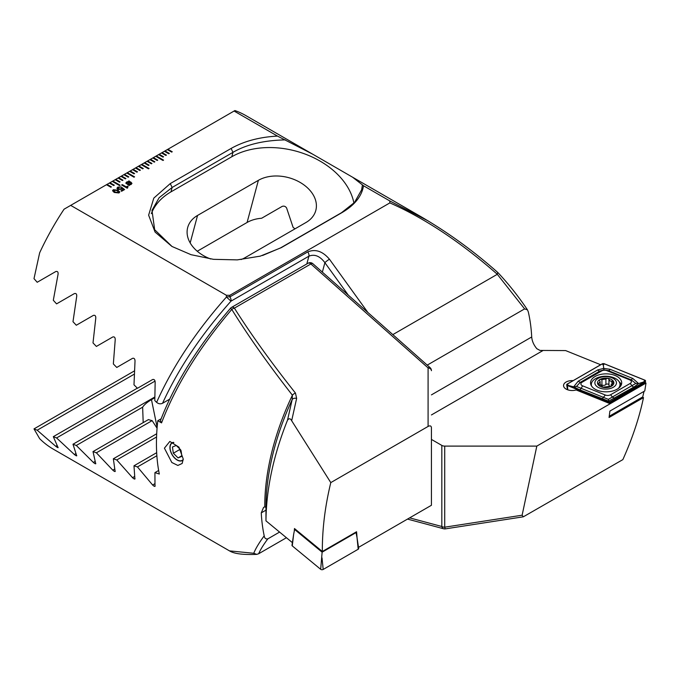 <?xml version="1.0" encoding="UTF-8"?>
<svg xmlns="http://www.w3.org/2000/svg" width="680" height="680" viewBox="0 0 680 680"><rect width="100%" height="100%" fill="white"/><g stroke="black" fill="none" stroke-linecap="round" stroke-linejoin="round"><path stroke-width="1.02" d="M573.163 380.622A8.602 4.964 0 0 0 563.55 385.56A8.602 4.964 0 0 0 566.075 389.07A8.602 4.964 0 0 0 576.156 389.954L609.067 403.265L644.98 382.653L646 383.07L644.767 390.949L609.9 411.077L609.059 417.486L643.492 397.604L642.345 397.137M427.236 365.118L524.611 308.89L527.459 309.842L528.284 311.839A192.576 111.18 -60 0 1 531.709 336.982C532.015 341.046 533.723 344.955 536.835 348.712L540.005 350.429L565.615 350.574L600.669 364.743M114.291 185.215L109.947 182.707L109.369 183.047L113.713 185.555L114.291 185.215L109.947 182.742L112.259 181.373L119.51 185.555L120.088 185.215L112.846 181.042L112.259 181.373M109.369 183.047L106.471 184.714L110.814 187.23L111.393 186.889L107.049 184.382L106.496 184.731M106.471 184.714L64.064 209.202A192.576 111.18 120 0 0 39.652 252.807L34 278.647L37.196 282.268L55.752 271.558C57.553 271.091 58.319 272.017 58.055 274.32L53.312 300.279L56.576 303.866L74.358 293.599C76.092 293.148 76.874 294.058 76.712 296.335L72.99 321.7L76.304 325.244L93.372 315.392C95.047 314.968 95.846 315.868 95.778 318.104L93.007 342.916L96.382 346.434L112.778 336.974C114.393 336.558 115.209 337.45 115.226 339.651L113.347 363.953L116.764 367.447L132.532 358.343C134.105 357.944 134.929 358.836 135.022 360.995L133.986 384.82L137.453 388.28L152.626 379.525C154.147 379.142 154.989 380.018 155.159 382.151L154.802 400.562L156.612 402.356C172.652 366.571 195.925 331.466 226.44 297.032L226.389 295.273L70.686 205.377M277.491 136.094L312.817 154.249L245.777 115.549A192.576 111.18 120 0 0 234.923 110.551L234.09 111.035L277.491 136.094C259.522 137.054 244.06 141.177 231.106 148.453L170.263 183.583L153.807 198.109L148.623 215.16L155.091 232.084L171.938 246.449L191.037 254.685L213.477 259.326L237.303 259.879L260.262 256.139L281.265 247.665L342.108 212.534C354.722 205.062 361.853 196.137 363.511 185.75L389.793 200.931L389.87 202.895L229.798 295.315L226.389 295.273M234.09 111.035L167.314 149.591L171.657 152.099L172.236 151.768L167.892 149.251L164.416 151.266L168.759 153.773L169.337 153.433L164.994 150.926L164.441 151.283M164.416 151.266L161.517 152.932L165.861 155.448L166.439 155.108L162.095 152.601L161.543 152.949M161.517 152.932L158.619 154.606L162.962 157.114L163.548 156.782L159.196 154.275L158.644 154.624M158.619 154.606L155.72 156.281L162.962 160.463L163.548 160.131L156.298 155.95L155.754 156.298M155.72 156.281L152.821 157.956L157.173 160.463L157.751 160.131L153.408 157.615L152.856 157.972M152.821 157.956L149.931 159.63L154.275 162.137L154.853 161.797L150.51 159.29L147.033 161.296L151.376 163.812L151.954 163.472L147.611 160.964L147.058 161.313M147.033 161.296L144.135 162.97L148.478 165.478L149.056 165.146L144.713 162.639L144.16 162.987M144.135 162.97L141.236 164.645L148.478 168.827L149.056 168.495L141.814 164.314L141.261 164.662M141.236 164.645L138.338 166.319L142.681 168.827L143.268 168.495L138.916 165.98L138.363 166.337M138.338 166.319L135.439 167.994L139.791 170.501L140.369 170.161L136.017 167.654L135.473 168.011M135.439 167.994L132.541 169.66L136.893 172.176L137.47 171.836L133.127 169.328L129.65 171.334L133.994 173.842L134.572 173.51L130.228 171.003L129.676 171.351M129.65 171.334L126.752 173.009L133.994 177.191L134.572 176.859L127.33 172.678L126.778 173.026M126.752 173.009L123.853 174.683L128.197 177.191L128.775 176.859L124.431 174.344L123.879 174.701M123.853 174.683L120.955 176.35L125.298 178.865L125.876 178.525L121.533 176.018L120.981 176.367M120.955 176.35L118.056 178.024L122.4 180.531L122.986 180.2L118.634 177.692L118.091 178.041M118.056 178.024L115.158 179.698L119.51 182.206L120.088 181.874L115.736 179.367L115.192 179.715M115.158 179.698L112.294 181.39M117.759 189.355L116.918 188.267L117.827 187.111L121.261 186.915L118.507 187.484L118.439 188.895L120.879 188.862L122.111 187.578L124.602 189.542L121.626 191.258L120.963 190.876L123.394 189.465L122.136 188.479L121.439 189.312L117.759 189.355M117.929 188.224L118.439 188.895L120.879 188.862M121.465 188.113L122.111 187.578L124.576 189.558M128.554 181.466L128.911 180.838L131.963 183.396L131.044 184.535L129.149 185.054L129.243 185.614L125.791 183.115L126.693 181.985L128.554 181.466L126.693 181.985M127.211 188.207L121.635 184.994L122.306 184.603L126.242 186.881L127.508 186.15L128.103 186.49L127.211 188.207M127.687 187.935L127.321 187.349L127.712 187.918M114.206 192.448L112.548 190.697L113.322 189.703L118.065 190.221L119.731 191.989L118.966 192.967L114.206 192.448M312.817 154.249L352.605 177.225L363.511 185.75M389.793 200.931L428.51 221.136M431.434 439.416L441.821 445.409A4.097 2.363 180 0 0 444.72 446.106L536.817 446.106L522.121 515.211L523.328 516.808L445.349 528.87A4.097 0.442 -98.8 0 1 444.72 527.187L522.121 515.211M524.611 308.89L497.25 274.236C460.768 242.199 424.975 218.425 389.87 202.895M392.827 334.611L496.961 274.499M523.328 516.808L622.854 459.62C632.494 438.124 639.37 417.452 643.492 397.604M422.297 217.464C449.14 233.266 474.351 251.651 497.93 272.62L497.938 272.629C508.648 284.036 518.491 296.438 527.459 309.842M497.683 272.587L497.25 274.236M229.798 295.315L229.857 296.897L307.76 251.915C315.392 248.769 322.626 251.209 329.451 259.225A4.097 0.578 144.2 0 0 324.896 262.684C319.931 256.054 314.602 253.886 308.899 256.181L230.996 301.155C201.246 334.534 178.441 368.577 162.554 403.274C160.506 404.209 158.525 403.903 156.612 402.356M169.643 399.185L162.554 403.274M294.95 228.871A34.825 24.624 15 0 0 293.106 227.392L286.586 207.935C285.447 206.286 283.968 205.776 282.166 206.397L261.63 218.254A34.825 24.624 15 0 0 247.087 222.471L197.251 251.243M241.069 259.565A34.825 24.624 15 0 0 245.114 257.644L305.957 222.513A34.825 24.624 15 0 0 315.809 210.434A34.825 24.624 15 0 0 298.435 181.483A34.825 24.624 15 0 0 258.383 180.327L197.54 215.45A34.825 24.624 15 0 0 187.689 227.528A34.825 24.624 15 0 0 210.706 258.986M262.539 255.501L280.636 247.86L341.479 212.73L354.526 202.428L361.632 189.805L362.44 184.867M353.923 203.082A73.754 52.148 15 0 0 305.618 154.258A73.754 52.148 15 0 0 231.795 156.749L232.976 152.345L172.133 187.468L159.12 197.736L151.98 210.383L154.674 229.729L172.048 246.508M285.37 139.893C263.933 140.327 246.475 144.475 232.976 152.337L231.106 148.453M229.857 296.897A4.097 1.887 177.6 0 0 226.44 297.032L230.996 301.155A4.097 2.363 60 0 0 231.089 300.348A4.097 2.363 60 0 0 229.857 296.897M231.795 156.749L170.952 191.879A73.754 52.148 15 0 0 151.334 213.639M536.817 446.106L646 383.07M128.911 180.863L129.038 181.483M129.038 181.518L130.883 182.095L131.963 183.413M129.243 185.614L129.149 185.054M125.791 183.132L126.693 182.019M129.098 182.036L129.115 184.552L131.087 183.439L129.098 182.036L129.115 184.518L131.087 183.439M127.5 184.033L128.647 184.51L128.639 181.985L126.684 183.107L128.647 184.475M126.684 183.073L127.5 183.999M121.669 185.011L122.306 184.603L126.242 186.881M126.242 186.915L127.508 186.15M127.508 186.184L128.069 186.507M116.918 188.283L117.827 187.111L121.261 186.949M117.929 188.258L118.439 188.929M120.879 188.895L121.456 187.994M120.989 190.893L123.394 189.465M112.548 190.714L113.322 189.703L118.065 190.221M118.065 190.256L119.731 192.006M113.985 190.128L114.945 192.057L118.294 192.619L118.745 192.041M113.534 190.689L113.985 190.094L114.945 192.023L118.294 192.584L118.745 192.006M118.294 192.619L117.325 190.646L113.985 190.094M122.953 180.217L118.634 177.726M125.851 178.543L121.533 176.052M128.749 176.868L124.431 174.377M137.436 171.853L133.127 169.362M140.335 170.179L136.017 167.688M143.233 168.512L138.916 166.013M134.546 176.868L127.33 172.703M134.546 173.528L130.228 171.037M151.929 163.489L147.611 160.999M112.846 181.067L120.054 185.232M120.054 181.892L115.736 179.401M154.828 161.815L150.51 159.324M157.718 160.148L153.408 157.649M149.031 168.512L141.814 164.347M149.031 165.163L144.713 162.673M166.413 155.125L162.095 152.635M169.311 153.451L164.994 150.96M172.21 151.784L167.892 149.285M163.514 160.148L156.298 155.983M163.514 156.799L159.196 154.309M111.367 186.906L107.049 184.416M109.947 182.742L109.395 183.065M617.134 389.198A15.572 8.993 0 0 0 621.698 382.84A15.572 8.993 0 0 0 612.085 374.536A15.572 8.993 0 0 0 595.119 376.482A15.572 8.993 0 0 0 590.554 382.84A15.572 8.993 0 0 0 600.168 391.144A15.572 8.993 0 0 0 617.134 389.198M606.925 370.659A4.097 2.363 0 0 0 601.681 370.923L582.088 382.236A4.097 2.363 0 0 0 582.633 385.841L605.327 395.021A4.097 2.363 0 0 0 610.581 394.757L630.173 383.444A4.097 2.363 0 0 0 629.62 379.831L606.925 370.659L608.456 370.651L603.891 369.852L599.794 371.093L601.681 370.923M604.29 363.757A1.64 0.944 0 0 0 602.2 363.868L567.188 384.081A1.64 0.944 0 0 0 566.712 384.829A1.64 0.944 0 0 0 567.409 385.517L607.962 401.914A1.64 0.944 0 0 0 610.062 401.812L645.073 381.599A1.64 0.944 0 0 0 645.541 381.012A1.64 0.944 0 0 0 644.852 380.154L604.29 363.757M609.221 416.262L642.736 396.916L643.909 391.825M602.25 363.902L567.248 384.106A1.556 0.901 0 0 0 567.452 385.483L608.005 401.88A1.556 0.901 0 0 0 610.002 401.778L645.014 381.565A1.556 0.901 0 0 0 644.802 380.197L604.248 363.8A1.556 0.901 0 0 0 602.25 363.902L603.356 365.271L604.248 363.8M597.771 369.92A2.865 1.657 60 0 0 599.794 371.093L580.202 382.398L576.47 386.427L608.362 399.364L635.783 383.435L638.605 383.546L634.083 386.954L608.608 401.166L579.462 389.716L573.648 386.826L578.17 381.233L597.771 369.92L603.644 368.381L610.096 369.3L632.799 378.471L638.605 383.546L645.014 381.565M608.362 399.364L608.898 401.872L610.002 401.778M603.891 369.852L603.356 365.271M576.47 386.427L573.648 386.826L568.344 385.483L567.248 384.106M635.783 383.435L631.15 379.831L629.62 379.831M608.94 379.567L608.94 384.965A2.822 1.632 0 0 0 608.94 385.016A2.822 1.632 0 0 0 609.764 386.172A2.822 1.632 0 0 0 610.487 386.469M608.94 385.016L608.94 379.449C608.345 378.19 607.333 378.029 605.906 378.981L601.928 379.593C600.04 379.159 599.301 379.593 599.709 380.876L600.134 381.897L598.646 383.18L598.273 384.531L601.553 385.577L602.846 387.166L609.382 386.461C611.269 386.495 612.009 386.061 611.609 385.177L613.513 381.913L609.773 380.834L608.94 379.414M598.034 387.269A10.795 6.231 0 0 0 613.3 387.269A10.795 6.231 0 0 0 613.3 378.454A10.795 6.231 0 0 0 598.034 378.454A10.795 6.231 0 0 0 598.034 387.269M618.324 388.425A14.34 8.279 0 0 0 620.007 384.531A14.34 8.279 0 0 0 615.808 378.675A14.34 8.279 0 0 0 600.177 376.881A14.34 8.279 0 0 0 591.328 384.531A14.34 8.279 0 0 0 591.558 386.002M619.446 387.49A14.34 8.279 0 0 0 620.007 385.203L620.007 384.531M599.462 380.29L599.709 380.876M597.796 383.851L598.273 384.531M611.465 379.517A8.194 4.734 0 0 0 599.87 379.517A8.194 4.734 0 0 0 599.87 386.206A8.194 4.734 0 0 0 611.465 386.206A8.194 4.734 0 0 0 611.465 379.517M602.378 386.605L602.846 387.166M611.847 385.569L611.184 384.472L611.184 386.274M591.328 384.531L591.328 385.203A14.34 8.279 0 0 0 591.354 385.671M600.312 385.084A1.615 0.935 180 0 1 601.928 385.118A2.822 1.632 0 0 0 605.906 384.498A1.615 0.935 180 0 1 607.682 384.03A1.615 0.935 180 0 1 608.94 384.888M173.494 442.357A10.242 5.916 -120 0 0 172.04 442.816A10.242 5.916 -120 0 0 169.923 447.5A10.242 5.916 -120 0 0 177.166 460.046A10.242 5.916 -120 0 0 182.282 460.555A10.242 5.916 -120 0 0 183.226 459.765M183.243 459.042L182.172 463.462L177.862 465.452L171.827 462.502L164.416 448.171L169.821 441.447L178.951 447.134L183.243 459.042M291.669 420.733C290.436 418.353 289.051 418.157 287.512 420.155L292.171 399.585A193.774 111.877 120 0 0 265.965 507.356L264.767 506.906A192.576 111.18 -60 0 1 264.767 506.107A192.576 111.18 -60 0 1 292.4 395.19C268.345 364.421 248.132 335.826 231.778 309.417C199.35 347.421 175.941 385.245 161.551 422.883L160.412 420.716C174.59 383.724 197.965 346.23 230.537 308.236L231.778 309.417A4.097 2.304 147.7 0 1 234.387 308.125C250.903 334.271 271.269 362.584 295.46 393.074A4.097 2.099 141.6 0 0 292.4 395.19L292.171 399.585A4.097 2.898 14.1 0 1 296.633 398.403L291.669 420.733L330.795 482.604L428.085 426.436C430.159 425.399 431.273 425.85 431.434 427.788L431.434 505.274L358.581 547.34L358.19 545.326M161.551 422.883L157.794 420.716A192.576 111.18 120 0 0 156.442 443.572A192.576 111.18 120 0 0 159.316 474.037L154.921 472.625L154.989 486.362M296.633 398.403L295.46 393.074M357.068 537.871L356.567 531.743L322.337 551.505C322.226 529.252 325.048 506.285 330.795 482.604M155.159 485.902C154.998 486.769 154.147 486.472 152.626 484.993L137.453 466.939L133.986 465.791L134.895 479.035M135.022 478.601C134.938 479.434 134.105 479.119 132.532 477.675L116.764 459.96L113.347 458.787L115.141 471.521M115.226 471.104C115.218 471.894 114.401 471.58 112.778 470.152L96.382 452.812L93.007 451.596L95.735 463.794M95.778 463.412C95.854 464.16 95.055 463.828 93.372 462.434L76.304 445.476L72.99 444.236L76.721 455.855M76.712 455.489C76.883 456.195 76.092 455.855 74.358 454.487L56.576 437.945L53.312 436.671L58.114 447.669M58.055 447.338C58.327 447.984 57.562 447.644 55.752 446.301L37.196 430.21L34 428.893L39.652 438.668A192.576 111.18 120 0 0 53.202 449.098L229.483 550.876L253.75 553.274C255.646 548.548 259.131 542.733 264.205 535.84A192.576 111.18 -60 0 1 261.264 512.865L263.594 507.356L264.767 506.906M287.512 420.155C273.453 455.404 266.271 488.971 265.965 520.846L292.392 542.64M265.965 507.356L265.965 520.846M286.433 537.718L258.638 553.766C260.406 549.678 263.466 544.714 267.826 538.866L279.582 532.075M431.434 451.767L431.434 427.788M428.085 426.436L428.085 367.888A4.097 2.848 -0 0 1 431.434 370.685A4.097 4.097 0 0 0 430.058 367.625A4.097 1.674 -48.4 0 0 428.085 367.888L310.879 263.959L234.387 308.125A4.097 2.363 -120 0 0 231.582 307.377A4.097 4.097 0 0 0 230.537 308.236M267.826 538.866C265.769 539.265 264.562 538.254 264.205 535.84M253.75 553.274L256.725 554.37L258.638 553.766M157.794 420.716L161.151 418.769M143.191 422.628L142.638 407.175A34.825 14.22 168.4 0 1 151.478 399.661L154.768 397.766M157.063 428.213L152.142 420.623A34.825 14.22 168.4 0 1 148.469 419.577L93.007 451.596M154.921 472.625L158.653 470.475M116.764 459.96L156.561 436.985M113.347 458.787L156.706 433.755M96.382 452.812L152.142 420.623M76.304 445.476L142.638 407.175M72.99 444.236L154.768 397.018M137.453 466.939L156.868 455.736M133.986 465.791L156.68 452.685M56.576 437.945L155.048 381.089M53.312 436.671L137.334 388.161M37.196 430.21L134.19 374.204M34 428.893L134.334 370.966M294.296 531.088L294.474 528.538L322.337 551.505M292.281 545.904A1.64 0.944 180 0 1 291.992 545.275L293.624 534.463L292.281 545.904L320.679 569.321A1.64 0.944 180 0 0 323.187 569.449L358.19 549.236A1.64 0.944 180 0 0 358.666 548.479L357.034 537.667L358.19 549.236M355.666 532.27L356.048 532.593L322.125 552.177L320.679 569.321M322.125 552.177L294.61 529.482L293.624 534.463M356.048 532.593L357.034 537.667M294.61 529.482L295.205 529.142M173.85 442.544A10.021 5.788 -120 0 0 170.468 450.5A10.021 5.788 -120 0 0 178.441 460.471A10.021 5.788 -120 0 0 183.243 459.399M180.676 449.829L176.256 445.46L172.44 447.006L173.34 453.237L178.066 457.904L181.892 456.356L181.042 450.542M181.798 455.753L178.066 457.904M180.141 449.302L173.34 453.237M348.304 295.128L324.896 262.684L322.363 272.127M409.624 517.862L441.821 526.49L441.821 445.409M444.72 446.106L444.72 527.187A4.097 2.363 180 0 1 441.821 526.49A4.097 2.898 -75 0 0 443.666 528.777A4.097 4.097 0 0 0 445.349 528.87M306.816 263.942L308.899 256.181A4.097 2.363 60 0 0 307.76 251.915M329.451 259.225L367.888 312.494M247.087 222.471L258.383 180.327M190.179 242.922L197.54 215.45M342.108 212.543L341.479 212.73M281.265 247.665L280.636 247.86M170.263 183.583L172.133 187.468L170.952 191.879M431.434 414.945L542.938 350.574M431.434 394.876L531.709 336.982M621.341 384.761A15.572 8.993 0 0 0 619.208 381.811M620.891 385.688A15.028 8.678 0 0 0 619.973 383.928M644.946 382.67L645.073 381.599M609.943 402.883L610.062 401.812M608.048 402.849L607.962 401.914M567.808 389.844L567.409 385.517M591.387 383.8A15.572 8.993 0 0 0 590.92 384.761M643.909 381.667L644.802 380.197M568.344 385.483L567.452 385.483M608.898 401.872L608.005 401.88M632.799 378.471L631.15 379.831L608.456 370.651A2.865 1.343 -68 0 0 610.096 369.3M634.083 386.954A2.865 1.657 60 0 1 632.052 385.781L630.173 383.444M614.49 398.267L612.459 397.094L610.581 394.757M602.157 398.888L605.327 395.021M579.462 389.716A2.865 1.343 -68 0 0 581.102 388.356L582.633 385.841M578.17 381.233L580.202 382.398L582.088 382.236M598.646 384.727L598.646 383.18M601.928 385.118L601.928 379.593M605.906 384.498L605.906 378.981M611.847 383.375L611.847 381.131M611.609 386.01L611.609 385.177M430.058 367.625L312.851 263.687A4.097 1.674 -48.4 0 0 310.879 263.959A4.097 2.363 -120 0 0 310.131 263.406A4.097 2.363 -120 0 0 308.082 263.211L231.582 307.377M151.478 399.661L157.139 427.329M112.778 470.152L114.724 469.03M93.372 462.434L95.106 461.431M152.626 484.993L154.964 483.65M132.532 477.675L134.682 476.433M74.358 454.487L75.862 453.619M55.752 446.301L57.009 445.579M265.965 510.144L261.264 512.865M322.023 557.88L323.187 569.449M352.605 177.225L422.059 217.319M260.262 256.139L259.786 256.267M407.507 519.087L443.666 528.777M645.277 382.78L645.541 381.012M567.452 389.716L566.712 384.829M600.134 385.041L600.134 381.897M312.851 263.687A4.097 4.097 0 0 0 308.082 263.211M229.5 550.876C233.223 553.206 240.507 555.008 256.725 554.37"/></g></svg>
